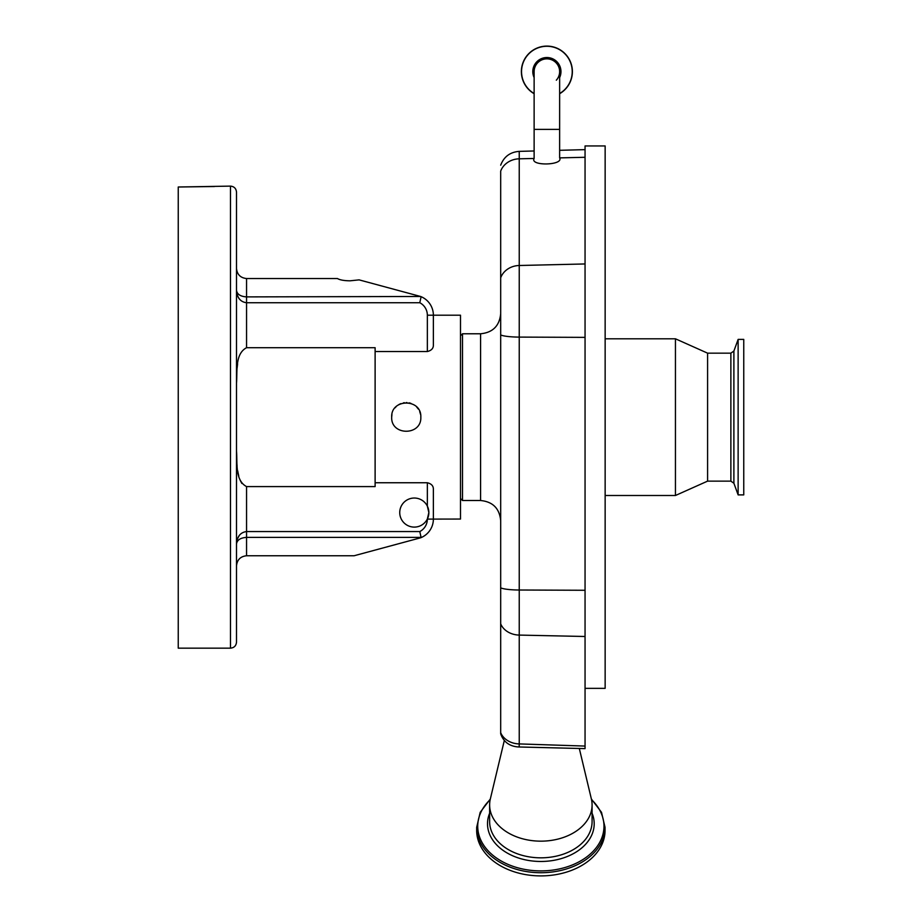 <?xml version="1.0" encoding="UTF-8"?>
<svg xmlns="http://www.w3.org/2000/svg" width="922" height="922" viewBox="0 0 922 922"><rect width="100%" height="100%" fill="white"/><g stroke="black" fill="none" stroke-linecap="round" stroke-linejoin="round"><path stroke-width="1.38" d="M546.884 58.858A12.758 12.758 0 0 1 559.642 71.616L559.642 71.616A12.758 12.758 0 0 0 546.884 58.858A12.758 12.758 0 0 0 534.126 71.616L534.126 71.616A12.758 12.758 0 0 1 546.884 58.858A12.758 12.758 0 0 0 534.126 71.616L534.126 71.616A12.758 12.758 0 0 1 546.884 58.858A12.758 12.758 0 0 1 556.323 80.191A12.758 12.758 0 0 0 559.642 71.616L559.631 157.881L585.055 157.282M559.642 129.368L534.126 129.368L534.126 158.503C529.643 166.271 563.838 165.43 559.631 157.881M559.642 93.71A25.516 25.516 0 0 0 546.884 46.1A25.516 25.516 0 0 0 534.126 93.71M585.055 688.354L605.143 688.354L605.143 145.941L585.055 145.941L585.055 748.618L519.132 746.981L519.236 743.916L585.055 746.071M605.143 338.8L675.446 338.8L675.446 495.494L605.143 495.494M675.446 338.8L707.589 353.161L707.589 481.134L730.869 481.134L733.889 483.243L738.13 494.895L743.754 494.895L743.754 339.4L738.13 339.4L738.13 494.895M500.681 165.176C503.954 156.671 510.143 152.072 519.236 151.369L519.236 158.815A20.088 17.898 180 0 0 500.681 171.123L500.681 733.808A20.088 20.088 0 0 0 505.809 741.98A17.299 12.228 0 0 0 519.132 746.981M592.085 804.941L592.085 821.606A51.229 36.223 0 0 1 540.857 857.829A51.229 36.223 0 0 1 489.628 821.606L489.628 804.941A51.229 36.223 0 0 0 540.857 841.164A51.229 36.223 0 0 0 592.085 804.941A51.229 36.223 0 0 0 591.359 798.913L579.316 748.48M490.308 799.04L480.189 812.328L476.674 827.334L476.674 830.515A64.183 45.385 0 0 0 540.857 875.9A64.183 45.385 0 0 0 605.039 830.515L605.039 827.334L601.513 812.328L591.394 799.04M504.334 740.401L490.343 798.913A51.229 36.223 0 0 0 489.628 804.941M534.126 158.469L519.236 158.815L519.236 337.095A20.088 3.146 180 0 1 500.681 334.94L500.681 313.687C499.482 325.892 492.786 332.588 480.593 333.776L462.51 333.776L462.51 500.519L480.593 500.519L480.593 333.776M428.004 517.484A14.568 14.568 0 0 0 428.857 512.563L427.347 506.12A14.568 14.568 0 0 0 399.733 512.563A14.568 14.568 0 0 0 427.347 519.017L428.857 512.563A14.568 14.568 0 0 0 427.347 506.12L427.347 482.748C431.45 483.762 433.455 485.952 433.375 489.305L433.375 519.098L460.493 519.051L460.493 315.197L433.375 315.197A20.088 20.088 0 0 0 420.605 296.481L359.107 279.873L350.003 280.818C344.09 280.737 339.884 279.977 337.417 278.536L246.554 278.536L246.554 296.896L420.605 296.481A20.088 20.088 0 0 1 433.375 315.197L433.375 344.978L433.375 315.197A20.088 20.088 0 0 0 420.605 296.481M420.824 417.147C421.723 435.933 390.79 435.945 391.689 417.147C390.79 398.385 421.7 398.327 420.824 417.147M427.347 482.748L375.116 482.748L375.116 351.547L427.347 351.547L427.347 315.197A14.06 14.06 0 0 0 419.787 302.727L421.077 296.896M375.116 482.748L375.116 486.586L246.554 486.586L246.554 537.388C240.504 537.78 237.15 539.958 236.505 543.899C237.15 536.431 240.504 532.317 246.554 531.568L419.787 531.568A14.06 14.06 0 0 0 427.347 519.098L433.375 519.098L433.375 489.305M433.375 344.978C433.467 348.332 431.461 350.51 427.347 351.547M420.593 414.543L419.706 411.546M418.461 409.195L416.548 406.833M410.878 403.329L409.091 402.856M406.936 402.591L406.256 402.58M404.378 402.707L403.41 402.868M400.828 403.629L399.514 404.239M399.261 404.366L397.981 405.161M396.114 406.694L395.054 407.835M391.942 414.474L391.689 417.147M236.505 286.35L236.505 383.16C237.473 371.059 234.891 353.898 246.554 347.709L375.116 347.709L375.116 351.547M246.531 302.727L246.554 302.727C240.504 301.978 237.15 297.864 236.505 290.395C237.15 294.337 240.504 296.504 246.554 296.896L246.554 347.709M236.505 268.486L236.505 272.002L236.505 268.486C237.138 274.549 240.492 277.891 246.554 278.536M236.908 292.228L236.689 291.617M236.505 290.407L236.677 292.677M236.919 293.888L237.208 294.936M237.634 296.077L238.118 297.08M238.775 298.209L239.363 299.016M237.622 363.856L237.115 368.016M230.477 186.117C234.142 186.475 236.147 188.491 236.505 192.145L236.505 642.138C236.147 645.803 234.142 647.809 230.477 648.166L230.477 186.117L178.246 187.005L214.411 186.521M236.505 533.584L236.505 547.945M230.477 648.166L178.246 648.166L178.246 187.005M419.787 531.568L421.077 537.388L246.554 537.388L246.554 555.759C240.492 556.404 237.138 559.746 236.505 565.808M236.505 543.899L236.666 542.724M239.443 535.186L237.231 539.278M237.219 539.324L236.666 541.663M246.554 555.759L354.083 555.759L420.605 537.803A20.088 20.088 0 0 0 433.375 519.098M236.505 451.273L236.724 460.873M236.735 461.231L237.104 466.175M237.68 470.785L238.775 476.109M240.25 480.466L241.852 483.439M246.554 486.586C234.88 480.397 237.484 463.224 236.505 451.135M428.857 512.563L428.476 515.859M427.347 519.098L427.347 519.017A14.568 14.568 0 0 0 427.992 517.519M559.642 77.563A14.084 14.084 0 0 0 546.884 57.533A14.084 14.084 0 0 0 534.126 77.563M559.642 93.514A25.343 25.343 0 0 0 546.884 46.273A25.343 25.343 0 0 0 534.126 93.514M572.389 71.616A25.516 25.516 0 0 0 546.884 46.1A25.516 25.516 0 0 0 521.368 71.616M707.589 353.161L730.869 353.161L730.869 481.134M730.869 353.161L733.889 351.052L733.889 483.243M500.681 277.799A20.088 17.898 180 0 1 519.236 265.501L585.055 263.957M585.055 590.276L519.236 590.011L519.236 337.095L585.055 337.371M500.681 587.844A20.088 3.146 180 0 0 519.236 590.011L519.236 635.085L585.055 636.491M500.681 623.814A20.088 16.389 180 0 0 519.236 635.085L519.236 743.916A20.088 16.389 -0 0 1 500.681 732.656M489.628 813.227A53.338 37.721 0 0 0 487.508 823.749A53.338 37.721 0 0 0 540.857 861.471A53.338 37.721 0 0 0 594.194 823.749A53.338 37.721 0 0 0 592.085 813.227M490.181 799.651A63.122 44.636 0 0 0 477.723 826.262A63.122 44.636 0 0 0 540.857 870.898A63.122 44.636 0 0 0 603.979 826.262A63.122 44.636 0 0 0 591.532 799.651M476.674 827.334A64.183 45.385 0 0 0 540.857 872.719A64.183 45.385 0 0 0 605.039 827.334M419.787 302.727L246.554 302.727M427.347 315.197L433.375 315.197M534.126 129.368L534.126 71.616M519.236 151.369L534.126 150.978M559.642 150.309L585.055 149.641M733.889 351.052L738.13 339.4M707.589 481.134L675.446 495.494M480.593 500.519C492.786 501.706 499.482 508.402 500.681 520.607M460.493 498.502L462.51 500.519M460.493 335.781L462.51 333.776"/></g></svg>
